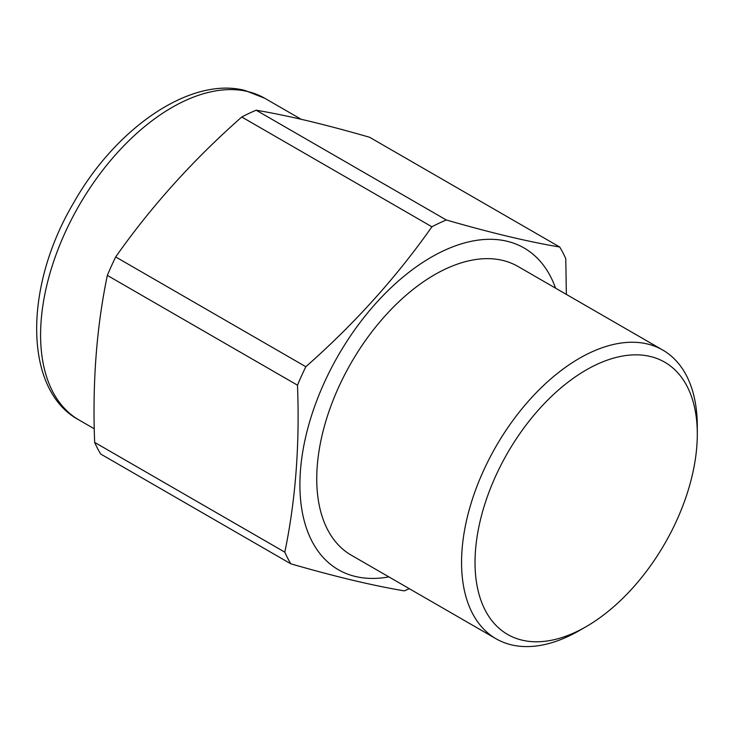 <?xml version="1.0" encoding="UTF-8"?>
<svg xmlns="http://www.w3.org/2000/svg" width="734" height="734" viewBox="0 0 734 734"><rect width="100%" height="100%" fill="white"/><g stroke="black" fill="none" stroke-linecap="round" stroke-linejoin="round"><path stroke-width="1.1" d="M646.948 355.788A157.168 90.741 120 0 0 493.129 481.834A157.168 90.741 120 0 0 525.379 640.837A157.168 90.741 120 0 0 586.163 626.634A157.168 90.741 120 0 0 697.3 434.152A157.168 90.741 120 0 0 646.948 355.788M586.163 626.634L579.429 630.524A166.691 96.246 -60 0 1 514.965 645.59A166.691 96.246 -60 0 1 496.083 638.782A166.691 96.246 -60 0 1 487.926 461.447A166.691 96.246 -60 0 1 643.901 343.255A166.691 96.246 -60 0 1 662.774 350.063A166.691 96.246 -60 0 1 697.3 426.371L697.3 434.152M496.083 638.782L351.274 555.179A166.691 96.246 -60 0 1 343.117 377.845A166.691 96.246 -60 0 1 499.083 259.652A166.691 96.246 -60 0 1 517.965 266.451L662.774 350.063M305.83 366.725L115.688 256.946C151.14 206.502 193.17 159.856 241.77 117L431.913 226.778C396.461 277.223 354.43 323.868 305.83 366.725A214.319 123.743 120 0 0 297.481 385.176C299.83 444.63 295.6 500.294 284.801 552.161A214.319 123.743 120 0 0 290.857 563.831C313.115 570.245 333.676 575.704 352.531 580.218C371.285 584.668 388.525 588.218 404.26 590.87A214.319 123.743 120 0 0 409.297 588.677M446.318 219.989L256.175 110.21C271.947 112.871 289.187 116.422 307.904 120.862C326.795 125.395 347.356 130.854 369.578 137.258L559.721 247.028C543.986 244.376 526.737 240.825 507.983 236.376C489.138 231.861 468.576 226.393 446.318 219.989A214.319 123.743 120 0 0 431.913 226.778M241.77 117A214.319 123.743 -60 0 1 256.175 110.21M284.801 552.161L94.658 442.391C92.31 382.928 96.539 327.263 107.338 275.397L297.481 385.176M107.338 275.397A214.319 123.743 -60 0 1 115.688 256.946M94.658 442.391A214.319 123.743 -60 0 0 100.714 454.052L290.857 563.831M566.354 294.389L565.776 258.698A214.319 123.743 120 0 0 559.721 247.028M555.565 288.159A185.748 107.237 120 0 0 507.038 241.247A185.748 107.237 120 0 0 323.978 383.295A185.748 107.237 120 0 0 355.467 576.493A185.748 107.237 120 0 0 388.873 576.887M247.716 91.539A185.748 107.237 120 0 0 71.501 219.411A185.748 107.237 120 0 0 79.061 420.013C23.956 390.671 23.093 288.113 73.483 203.125C116.275 126.982 191.391 76.217 245.202 90.53L264.809 98.301A185.748 107.237 120 0 0 247.716 91.539M79.061 420.013L94.282 428.803M264.809 98.301L301.151 119.275"/></g></svg>

